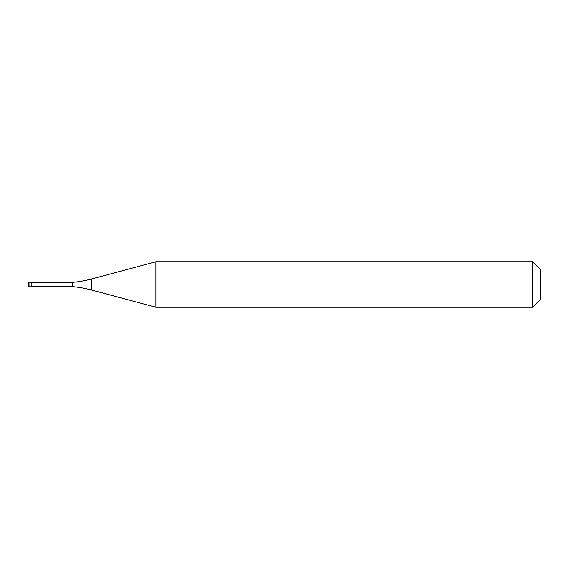 <?xml version="1.0" encoding="UTF-8"?>
<svg xmlns="http://www.w3.org/2000/svg" width="569" height="569" viewBox="0 0 569 569"><rect width="100%" height="100%" fill="white"/><g stroke="black" fill="none" stroke-linecap="round" stroke-linejoin="round"><path stroke-width="0.85" d="M28.45 282.793A0.569 0.569 0 0 1 29.019 282.224A0.569 0.569 0 0 0 28.45 282.793L28.45 286.207A0.569 0.569 0 0 0 29.019 286.776L31.864 286.776L31.864 282.224L29.019 282.224L31.864 282.224M31.864 286.605L72.185 286.605A113.8 113.8 0 0 1 91.716 290.048L155.949 307.26L532.584 307.26L540.55 299.294L540.55 269.706L532.584 261.74L532.584 307.26M31.864 282.395L72.185 282.395L72.185 286.605M72.185 282.395A113.8 113.8 0 0 0 91.716 278.952L155.949 261.74L155.949 307.26M155.949 261.74L532.584 261.74M29.019 282.224L29.019 286.776M91.716 278.952L91.716 290.048"/></g></svg>
